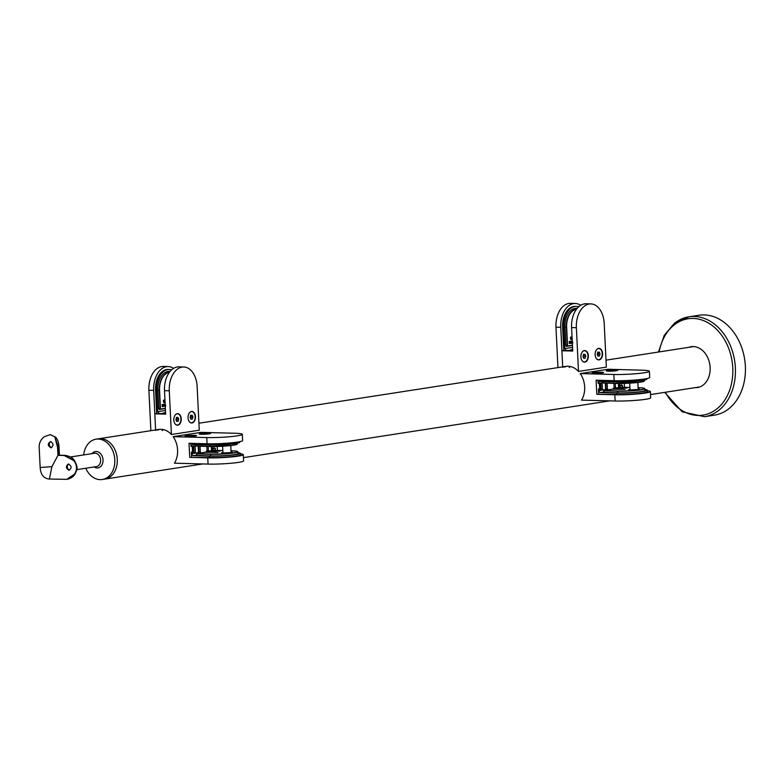<?xml version="1.0" encoding="UTF-8"?>
<svg xmlns="http://www.w3.org/2000/svg" width="783" height="783" viewBox="0 0 783 783"><rect width="100%" height="100%" fill="white"/><g stroke="black" fill="none" stroke-linecap="round" stroke-linejoin="round"><path stroke-width="1.17" d="M570.455 337.59L571.052 337.522L570.455 337.59M570.611 337.59L571.208 337.522L570.611 337.59M572.774 342.993C572.5 340.938 572.314 340.967 572.216 343.081L572.138 343.12C571.874 341.065 571.688 341.094 571.58 343.208L571.257 341.202L572.256 341.339M572.216 343.081L572.138 343.091C571.874 341.065 571.688 341.094 571.58 343.208L571.355 343.218M571.473 341.457L572.236 341.368L571.473 341.457M569.192 341.515L570.122 341.691L570.807 343.326C570.533 341.271 570.347 341.3 570.249 343.414L570.024 343.443C569.76 341.388 569.574 341.417 569.466 343.531L569.143 341.525L570.592 341.271M570.66 343.326C570.386 341.271 570.2 341.3 570.102 343.404L570.024 343.424C569.76 341.388 569.574 341.417 569.466 343.531L569.241 343.541M570.807 343.326C570.533 341.271 570.347 341.3 570.249 343.414L570.102 343.404M571.189 338.09C571.081 339.959 570.915 339.988 570.68 338.168C570.768 336.592 570.934 336.573 571.189 338.09C571.081 339.959 570.915 339.988 570.68 338.168C570.768 336.592 570.934 336.573 571.189 338.09L571.042 338.09C570.934 339.959 570.768 339.979 570.533 338.168C570.621 336.592 570.787 336.563 571.042 338.09M571.991 343.111C571.727 341.055 571.541 341.085 571.433 343.199M569.877 343.443C569.613 341.388 569.427 341.417 569.319 343.531M569.212 341.789L570.122 341.691M569.975 341.691L571.022 343.287M572.549 347.378L564.768 348.582L563.721 327.03A18.772 12.088 -88.5 0 1 574.869 306.486A18.772 12.088 -88.5 0 1 576.278 306.398A18.772 12.088 -88.5 0 1 578.637 306.828M564.768 348.582L566.334 350.539L563.76 350.471L562.615 327A18.772 12.088 -88.5 0 1 573.763 306.456A18.772 12.088 -88.5 0 1 575.182 306.368L576.278 306.398M576.914 308.678A16.844 10.854 91.5 0 0 575.495 308.345M577.13 308.404A16.844 10.854 91.5 0 0 576.229 308.326A16.844 10.854 91.5 0 0 574.967 308.404A16.844 10.854 91.5 0 0 564.954 326.844L565.864 345.518A0.959 0.617 91.5 0 0 566.53 346.38L572.451 345.46M573.626 303.589A21.66 13.957 91.5 0 0 560.755 327.294L555.969 327.167A21.66 13.957 -88.5 0 1 568.84 303.461A21.66 13.957 -88.5 0 1 570.474 303.354L575.251 303.481A21.66 13.957 91.5 0 0 573.626 303.589M569.192 367.481A20.407 15.503 81.2 0 1 570.553 366.552M570.053 350.402L566.334 350.539M570.523 350.99L570.357 349.913L572.53 349.972M572.657 349.561L570.357 349.913M580.624 305.321A21.66 13.957 91.5 0 0 575.251 303.481M576.366 327.705L578.5 371.426L606.345 367.119L604.202 323.399A21.66 13.957 91.5 0 0 590.862 303.902A21.66 13.957 91.5 0 0 589.227 304A21.66 13.957 91.5 0 0 576.366 327.705L571.58 327.578L572.725 351.048L561.91 350.755L562.693 366.865L560.755 327.294M557.946 367.599L555.969 327.167M566.089 346.184L566.765 346.076M599.103 359.651A5.775 3.719 -88.5 0 1 598.398 359.867A5.775 3.719 -88.5 0 1 598.329 359.877M584.881 361.854A5.775 3.719 -88.5 0 1 584.167 362.069A5.775 3.719 -88.5 0 1 584.098 362.079M584.901 362.089A5.775 3.719 -88.5 0 1 584.47 362.118A5.775 3.719 -88.5 0 1 580.898 356.578A5.775 3.719 -88.5 0 1 584.343 350.598A5.775 3.719 -88.5 0 1 584.774 350.569A5.775 3.719 -88.5 0 1 588.346 356.108A5.775 3.719 -88.5 0 1 584.901 362.089M599.132 359.886A5.775 3.719 -88.5 0 1 598.701 359.916A5.775 3.719 -88.5 0 1 595.129 354.376A5.775 3.719 -88.5 0 1 598.574 348.396A5.775 3.719 -88.5 0 1 599.005 348.366A5.775 3.719 -88.5 0 1 602.577 353.896A5.775 3.719 -88.5 0 1 599.132 359.886M578.5 371.426A20.407 15.503 -98.8 0 0 568.067 366.229A20.407 15.503 -98.8 0 0 565.933 366.356A20.407 15.503 -98.8 0 0 562.713 367.344M566.902 366.248A20.407 15.503 -98.8 0 0 564.631 367.041M571.58 327.578A21.66 13.957 -88.5 0 1 584.441 303.873A21.66 13.957 -88.5 0 1 586.075 303.765L590.862 303.902M572.167 350.471L566.403 350.53M572.667 349.795L572.011 350.686L572.716 350.706M563.76 350.471L561.91 350.755M598.633 348.386A5.775 3.719 -88.5 0 1 599.396 348.65M584.412 350.588A5.775 3.719 -88.5 0 1 585.165 350.853M597.82 355.893L598.437 353.867L597.635 352.066M596.812 349.384A5.589 3.592 -88.5 0 1 598.78 348.552A5.589 3.592 -88.5 0 1 602.215 353.573A5.589 3.592 -88.5 0 1 598.486 359.71A5.589 3.592 -88.5 0 1 596.558 358.78M599.435 355.942L598.006 356.157L597.204 354.356L597.82 352.33L599.249 352.105L600.062 353.916L599.435 355.942L597.889 355.893M598.437 353.867L600.062 353.916M583.589 358.095L584.206 356.069L583.404 354.268M582.581 351.587A5.589 3.592 -88.5 0 1 584.549 350.755A5.589 3.592 -88.5 0 1 587.994 355.785A5.589 3.592 -88.5 0 1 584.255 361.922A5.589 3.592 -88.5 0 1 582.337 360.983M585.214 358.144L583.785 358.36L582.973 356.559L583.589 354.533L585.018 354.308L585.831 356.118L585.214 358.144L583.668 358.105M584.206 356.069L585.831 356.118M163.383 400.671L163.98 400.602L163.383 400.671M163.53 400.671L164.127 400.612L163.53 400.671M165.693 406.074C165.428 404.018 165.242 404.048 165.135 406.162L165.056 406.201C164.792 404.145 164.606 404.175 164.499 406.289L164.176 404.282L165.174 404.419M165.135 406.162L165.056 406.171C164.792 404.145 164.606 404.175 164.499 406.289L164.273 406.299M164.391 404.547L165.164 404.449L164.391 404.547M162.12 404.605L163.05 404.772L163.725 406.406C163.461 404.351 163.275 404.38 163.167 406.494L162.942 406.534C162.678 404.468 162.492 404.498 162.384 406.612L162.061 404.605L163.51 404.351M163.578 406.406C163.314 404.351 163.128 404.38 163.021 406.494L162.942 406.504C162.678 404.468 162.492 404.498 162.384 406.612L162.159 406.622M163.725 406.406C163.461 404.351 163.275 404.38 163.167 406.494L163.021 406.494M164.117 401.17C164.009 403.039 163.833 403.069 163.598 401.258C163.686 399.682 163.853 399.653 164.117 401.17C164.009 403.039 163.833 403.069 163.598 401.258C163.686 399.682 163.853 399.653 164.117 401.17L163.97 401.17C163.853 403.039 163.686 403.069 163.451 401.248C163.539 399.673 163.706 399.653 163.97 401.17M164.91 406.201C164.645 404.145 164.459 404.165 164.352 406.279M162.795 406.524C162.531 404.468 162.345 404.498 162.238 406.612M162.13 404.87L163.05 404.772M162.903 404.772L163.95 406.377M165.467 410.458L157.696 411.662L156.639 390.12A18.772 12.088 -88.5 0 1 167.787 369.566A18.772 12.088 -88.5 0 1 169.206 369.478A18.772 12.088 -88.5 0 1 171.565 369.909M157.696 411.662L159.262 413.62L156.678 413.551L155.533 390.091A18.772 12.088 -88.5 0 1 166.681 369.537A18.772 12.088 -88.5 0 1 168.1 369.449L169.206 369.478M169.833 371.759A16.844 10.854 91.5 0 0 168.414 371.426M170.058 371.485A16.844 10.854 91.5 0 0 169.148 371.406A16.844 10.854 91.5 0 0 167.885 371.485A16.844 10.854 91.5 0 0 157.872 389.924L158.792 408.599A0.959 0.617 91.5 0 0 159.458 409.46L165.379 408.54M166.544 366.669A21.66 13.957 91.5 0 0 153.683 390.374L148.897 390.247A21.66 13.957 -88.5 0 1 161.758 366.542A21.66 13.957 -88.5 0 1 163.393 366.434L168.179 366.561A21.66 13.957 91.5 0 0 166.544 366.669M162.11 430.562A20.407 15.503 81.2 0 1 163.481 429.632M162.981 413.493L159.262 413.62M163.441 414.07L163.285 412.993L165.458 413.052M165.575 412.641L163.285 412.993M173.542 368.401A21.66 13.957 91.5 0 0 168.179 366.561M169.285 390.786L171.428 434.506L199.264 430.2L197.13 386.479A21.66 13.957 91.5 0 0 183.78 366.982A21.66 13.957 91.5 0 0 182.155 367.08A21.66 13.957 91.5 0 0 169.285 390.786L164.499 390.658L165.644 414.129L154.828 413.835L155.611 429.945L153.683 390.374M150.874 430.679L148.897 390.247M159.018 409.264L159.683 409.157M192.031 422.732A5.775 3.719 -88.5 0 1 191.316 422.947A5.775 3.719 -88.5 0 1 191.248 422.957M177.8 424.934A5.775 3.719 -88.5 0 1 177.085 425.149A5.775 3.719 -88.5 0 1 177.017 425.159M177.819 425.169A5.775 3.719 -88.5 0 1 177.389 425.198A5.775 3.719 -88.5 0 1 173.816 419.668A5.775 3.719 -88.5 0 1 177.261 413.678A5.775 3.719 -88.5 0 1 177.692 413.649A5.775 3.719 -88.5 0 1 181.264 419.189A5.775 3.719 -88.5 0 1 177.819 425.169M192.05 422.967A5.775 3.719 -88.5 0 1 191.62 422.996A5.775 3.719 -88.5 0 1 188.047 417.456A5.775 3.719 -88.5 0 1 191.492 411.476A5.775 3.719 -88.5 0 1 191.923 411.447A5.775 3.719 -88.5 0 1 195.496 416.987A5.775 3.719 -88.5 0 1 192.05 422.967M171.428 434.506A20.407 15.503 -98.8 0 0 160.985 429.309A20.407 15.503 -98.8 0 0 158.851 429.446A20.407 15.503 -98.8 0 0 155.641 430.425M159.82 429.329A20.407 15.503 -98.8 0 0 157.559 430.121M164.499 390.658A21.66 13.957 -88.5 0 1 177.369 366.953A21.66 13.957 -88.5 0 1 178.994 366.855L183.78 366.982M165.086 413.551L159.321 413.61M165.585 412.876L164.929 413.767L165.634 413.786M156.678 413.551L154.828 413.835M191.561 411.466A5.775 3.719 -88.5 0 1 192.324 411.731M177.33 413.669A5.775 3.719 -88.5 0 1 178.093 413.943M190.739 418.974L191.365 416.947L190.553 415.147M189.731 412.465A5.589 3.592 -88.5 0 1 191.698 411.633A5.589 3.592 -88.5 0 1 195.143 416.664A5.589 3.592 -88.5 0 1 191.404 422.8A5.589 3.592 -88.5 0 1 189.486 421.861M192.364 419.022L190.935 419.238L190.122 417.437L190.739 415.411L192.168 415.186L192.98 416.996L192.364 419.022L190.817 418.983M191.365 416.947L192.98 416.996M176.508 421.185L177.134 419.159L176.322 417.349M175.5 414.667A5.589 3.592 -88.5 0 1 177.467 413.835A5.589 3.592 -88.5 0 1 180.912 418.866A5.589 3.592 -88.5 0 1 177.173 425.003A5.589 3.592 -88.5 0 1 175.255 424.063M178.132 421.225L176.704 421.45L175.891 419.639L176.518 417.613L177.947 417.398L178.749 419.199L178.132 421.225L176.586 421.185M177.134 419.159L178.749 419.199M219.954 451.116L219.338 451.204L219.954 451.116M219.034 451.077L218.271 451.194L219.034 451.077M216.235 451.174L215.482 451.272M214.317 451.233L214.865 451.106M213.534 451.351L214.082 451.223M216.206 450.9L215.648 451.028M216.431 450.9L216.979 450.773M218.349 450.851L217.557 450.93M237.807 452.643A18.772 1.674 177.2 0 1 240.342 453.347A18.772 1.674 177.2 0 1 235.947 454.649A18.772 1.674 177.2 0 1 209.531 456.137L192.97 455.696L191.404 453.739L194.801 453.21L194.018 452.241L193.714 445.948M240.342 453.347L240.42 454.786A18.772 1.674 177.2 0 1 236.016 456.088A18.772 1.674 177.2 0 1 209.599 457.575L189.711 457.38L189.016 443.305L207.055 443.785L206.751 437.56A21.66 1.938 -2.8 0 0 237.239 435.837A21.66 1.938 -2.8 0 0 242.309 434.34A21.66 1.938 -2.8 0 0 234.597 433.244L200.986 432.343L173.151 436.66L206.751 437.56M196.445 455.422L210.764 455.951A16.844 1.507 -2.8 0 0 234.479 454.61A16.844 1.507 -2.8 0 0 238.423 453.445A16.844 1.507 -2.8 0 0 237.836 453.083M243.298 454.649L243.601 460.874A21.66 1.938 177.2 0 1 238.531 462.371A21.66 1.938 177.2 0 1 208.053 464.084L207.749 457.859A21.66 1.938 -2.8 0 0 238.228 456.146A21.66 1.938 -2.8 0 0 243.298 454.649A21.66 1.938 -2.8 0 0 240.371 453.827M208.053 464.084L174.443 463.193A20.407 15.503 -98.8 0 0 176.958 457.037A20.407 15.503 -98.8 0 0 177.584 450.029A20.407 15.503 -98.8 0 0 173.151 436.66M206.692 452.212L206.095 451.468L206.135 452.212M206.095 451.468L207.182 451.292L207.015 450.225L207.182 451.292M198.353 451.566L198.52 452.643L198.353 451.566L201.329 452.897M216.03 450.626L215.531 450L212.124 450.528L211.704 450.01M208.19 446.457L208.415 451.106L211.508 450.626L211.312 446.535M208.415 451.106L207.015 450.225L206.829 446.418M195.065 445.742L195.427 453.122L198.52 452.643L198.197 446.193M195.427 453.122L194.018 452.241M192.97 455.696L196.425 455.158M207.749 457.859L189.711 457.38M191.404 453.739L191.561 457.096M200.546 433.576A5.775 0.519 177.2 0 1 206.927 433.107A5.775 0.519 177.2 0 1 210.735 433.41A5.775 0.519 177.2 0 1 209.384 433.811A5.775 0.519 177.2 0 1 203.003 434.271A5.775 0.519 177.2 0 1 199.195 433.968A5.775 0.519 177.2 0 1 200.546 433.576M186.315 435.779A5.775 0.519 177.2 0 1 192.696 435.319A5.775 0.519 177.2 0 1 196.504 435.612A5.775 0.519 177.2 0 1 195.153 436.014A5.775 0.519 177.2 0 1 188.772 436.474A5.775 0.519 177.2 0 1 184.964 436.18A5.775 0.519 177.2 0 1 186.315 435.779M192.549 451.811L192.275 446.173L191.042 446.369L192.422 444.49L208.983 444.93A18.772 1.674 -2.8 0 0 235.399 443.442A18.772 1.674 -2.8 0 0 239.794 442.15L239.774 441.671M242.309 434.34L242.613 440.565A21.66 1.938 177.2 0 1 237.543 442.072A21.66 1.938 177.2 0 1 207.055 443.785M191.463 453.729L191.385 452.104L192.559 451.918M195.965 445.605L192.53 446.584M214.111 446.535L214.209 448.561L215.384 448.385L215.472 450.01M192.275 446.173L192.207 447.015L192.275 446.173M217.224 446.476L217.42 450.44M191.042 446.369L190.895 443.354M214.209 448.561L212.741 448.522M231.102 452.721L230.779 445.556M222.617 446.241L222.979 453.122M185.317 436.337A5.589 0.499 177.2 0 1 194.341 435.622A5.589 0.499 177.2 0 1 196.171 435.798M190.005 436.385L192.941 436.111L189.995 436.033M199.548 434.125A5.589 0.499 177.2 0 1 208.572 433.42A5.589 0.499 177.2 0 1 210.402 433.596M204.236 434.174L207.162 433.909L204.226 433.831M627.036 388.035L626.42 388.123L627.036 388.035M626.106 387.996L625.353 388.104L626.106 387.996M623.317 388.094L622.563 388.192M621.389 388.153L621.947 388.025M620.606 388.27L621.164 388.143M625.431 387.761L624.677 387.869M623.503 387.82L624.061 387.693M622.73 387.937L623.278 387.81M644.889 389.552A18.772 1.674 177.2 0 1 647.424 390.267A18.772 1.674 177.2 0 1 643.029 391.569A18.772 1.674 177.2 0 1 616.612 393.056L600.042 392.616L598.476 390.658L601.882 390.13L601.099 389.151L600.796 382.867M647.424 390.267L647.492 391.706A18.772 1.674 177.2 0 1 643.097 393.007A18.772 1.674 177.2 0 1 616.681 394.495L596.793 394.299L596.098 380.225L614.136 380.704L613.833 374.48A21.66 1.938 -2.8 0 0 644.311 372.757A21.66 1.938 -2.8 0 0 649.391 371.259A21.66 1.938 -2.8 0 0 641.668 370.163L608.068 369.263L580.223 373.579L613.833 374.48M603.517 392.342L617.846 392.86A16.844 1.507 -2.8 0 0 641.561 391.529A16.844 1.507 -2.8 0 0 645.505 390.365A16.844 1.507 -2.8 0 0 644.908 390.003M650.379 391.569L650.683 397.793A21.66 1.938 177.2 0 1 645.613 399.291A21.66 1.938 177.2 0 1 615.125 401.004L614.821 394.779A21.66 1.938 -2.8 0 0 645.309 393.066A21.66 1.938 -2.8 0 0 650.379 391.569A21.66 1.938 -2.8 0 0 647.453 390.746M615.125 401.004L581.524 400.113A20.407 15.503 -98.8 0 0 584.04 393.957A20.407 15.503 -98.8 0 0 584.666 386.949A20.407 15.503 -98.8 0 0 580.223 373.579M613.774 389.131L613.177 388.378L613.206 389.131M613.177 388.378L614.254 388.211L614.087 387.145L614.254 388.211M605.435 388.485L605.592 389.552L605.435 388.485L608.411 389.817M623.102 387.536L622.612 386.919L619.206 387.448L618.785 386.919M615.262 383.376L615.497 388.025L618.59 387.546L618.384 383.445M615.497 388.025L614.087 387.145L613.901 383.337M602.137 382.662L602.499 390.032L605.592 389.552L605.279 383.102M602.499 390.032L601.099 389.151M600.042 392.616L603.507 392.077M614.821 394.779L596.793 394.299M598.476 390.658L598.643 394.015M607.628 370.486A5.775 0.519 177.2 0 1 614.009 370.026A5.775 0.519 177.2 0 1 617.816 370.33A5.775 0.519 177.2 0 1 616.466 370.721A5.775 0.519 177.2 0 1 610.084 371.191A5.775 0.519 177.2 0 1 606.277 370.888A5.775 0.519 177.2 0 1 607.628 370.486M593.397 372.698A5.775 0.519 177.2 0 1 599.778 372.228A5.775 0.519 177.2 0 1 603.585 372.532A5.775 0.519 177.2 0 1 602.235 372.933A5.775 0.519 177.2 0 1 595.853 373.393A5.775 0.519 177.2 0 1 592.046 373.099A5.775 0.519 177.2 0 1 593.397 372.698M599.631 388.73L599.357 383.093L598.124 383.288L599.494 381.409L616.064 381.85A18.772 1.674 -2.8 0 0 642.481 380.362A18.772 1.674 -2.8 0 0 646.875 379.06L646.856 378.59M649.391 371.259L649.694 377.484A21.66 1.938 177.2 0 1 644.615 378.982A21.66 1.938 177.2 0 1 614.136 380.704M598.545 390.648L598.466 389.024L599.641 388.838M603.037 382.525L599.602 383.504M621.193 383.455L621.291 385.481L622.465 385.305L622.544 386.929M599.357 383.093L599.289 383.934L599.357 383.093M624.305 383.396L624.501 387.36M598.124 383.288L597.977 380.274M621.291 385.481L619.823 385.442M638.184 389.64L637.861 382.476M629.698 383.161L630.061 390.042M592.398 373.256A5.589 0.499 177.2 0 1 601.422 372.542A5.589 0.499 177.2 0 1 603.253 372.718M597.086 373.295L600.013 373.031L597.077 372.953M606.619 371.044A5.589 0.499 177.2 0 1 615.644 370.339A5.589 0.499 177.2 0 1 617.484 370.516M611.317 371.093L614.244 370.819L611.298 370.741M117.264 459.376A20.407 15.503 -98.8 0 0 98.531 438.793A20.407 15.503 -98.8 0 1 100.664 438.656A20.407 15.503 -98.8 0 1 117.166 457.977A20.407 15.503 -98.8 0 1 104.785 479.127A20.407 15.503 -98.8 0 0 117.264 459.376M699.395 387.066A20.505 15.582 81.2 0 1 698.446 387.135M692.201 346.791A20.505 15.582 81.2 0 1 693.112 346.566M689.471 347.212A20.652 15.689 81.2 0 1 691.487 346.663M688.854 347.309A20.652 15.689 81.2 0 1 691.174 346.712A20.652 15.689 81.2 0 1 708.918 360.748A20.652 15.689 81.2 0 1 703.232 385.021A20.652 15.689 81.2 0 1 697.496 387.526A20.652 15.689 81.2 0 1 695.108 387.654M728.484 409.02A50.543 38.396 81.2 0 1 714.448 415.147L704.475 416.693A50.543 38.396 81.2 0 0 718.5 410.566A50.543 38.396 81.2 0 0 732.408 351.156A50.543 38.396 81.2 0 0 688.991 316.802L698.974 315.255A50.543 38.396 81.2 0 1 742.392 349.609A50.543 38.396 81.2 0 1 728.484 409.02M697.81 387.468A20.652 15.689 81.2 0 1 695.725 387.556M85.758 468.244A20.407 15.503 -98.8 0 0 100.175 479.646A20.407 15.503 -98.8 0 0 102.309 479.509A20.407 15.503 -98.8 0 0 114.69 458.358A20.407 15.503 -98.8 0 0 98.188 439.038A20.407 15.503 -98.8 0 0 96.064 439.175A20.407 15.503 -98.8 0 0 83.693 454.923M50.778 441.543A3.132 2.378 -98.8 0 0 49.358 444.861A3.132 2.378 -98.8 0 0 51.707 447.602M50.934 447.759C53.753 445.791 53.645 443.716 50.631 441.534C47.479 443.55 47.577 445.625 50.934 447.759L51.257 447.739M40.197 467.5L51.893 466.678L49.398 479.03L48.8 479.01C43.408 478.159 40.54 474.322 40.197 467.5M40.187 467.98L39.15 446.711C39.297 442.415 41.059 439.067 44.465 436.65L50.288 434.594L54.83 436.924L57.55 447.201L57.952 455.344L51.893 466.678M59.107 455.226L58.343 447.073L54.83 436.924A2.887 1.83 139.2 0 1 55.887 437.384L50.288 434.594M68.483 464.035C65.664 466.002 65.762 468.077 68.787 470.26C71.938 468.244 71.84 466.169 68.483 464.035L68.16 464.055M49.398 479.03L66.692 479.362L74.502 474.155C77.37 469.575 77.155 465.073 73.847 460.658L64.206 455.51L57.952 455.344L64.999 455.383A2.887 1.86 -88.5 0 1 65.214 455.373L65.214 455.373A2.887 1.86 -88.5 0 1 65.508 455.412M67.446 479.245L74.502 474.155A2.887 0.754 32.6 0 0 75.031 474.038L75.031 474.038C73.631 476.553 71.096 478.286 67.446 479.245L66.77 479.353M68.708 464.055A3.132 2.378 -98.8 0 0 67.367 467.353A3.132 2.378 -98.8 0 0 69.658 470.074M75.031 474.038C77.801 468.263 77.879 467.226 74.405 460.492L64.206 455.51M576.435 309.295A16.414 10.571 91.5 0 0 576.405 309.305A16.414 10.571 91.5 0 0 566.657 327.265L567.528 345.225A0.773 0.499 91.5 0 0 568.067 345.91L572.451 345.401L567.929 346.106A0.959 0.617 -88.5 0 1 567.264 345.244L566.383 327.284A16.609 10.698 -88.5 0 1 576.249 309.109A16.609 10.698 -88.5 0 1 576.611 309.06M572.119 309.451L574.918 308.962A16.609 10.698 91.5 0 0 573.675 309.04A16.609 10.698 91.5 0 0 572.079 309.471M568.067 345.91L572.442 345.234M565.855 345.205L567.528 345.225M566.657 327.265L564.974 327.245M563.721 327.03L562.615 327M169.353 372.385A16.414 10.571 91.5 0 0 169.324 372.385A16.414 10.571 91.5 0 0 159.575 390.345L160.456 408.305A0.773 0.499 91.5 0 0 160.985 409L160.867 409.186A0.959 0.617 -88.5 0 1 160.182 408.325L159.301 390.365A16.609 10.698 -88.5 0 1 169.167 372.189A16.609 10.698 -88.5 0 1 169.529 372.14M165.047 372.532L167.846 372.042A16.609 10.698 91.5 0 0 166.593 372.121A16.609 10.698 91.5 0 0 164.998 372.551M160.985 409L165.36 408.315M160.701 409.176L165.37 408.481L160.887 409.176M158.773 408.286L160.456 408.305M159.575 390.345L157.892 390.326M156.639 390.12L155.533 390.091M196.2 445.85L210.128 446.339A16.609 1.478 -2.8 0 0 233.491 445.018A16.609 1.478 -2.8 0 0 237.386 443.873L233.373 445.204L210.245 446.506L196.337 446.056M237.2 444.108A16.414 1.468 177.2 0 1 233.393 445.204M233.354 445.204A16.414 1.468 177.2 0 1 210.255 446.506L210.059 444.959M196.249 444.597L196.435 446.144L195.916 444.587M217.948 450.44L222.832 450.568L216.832 450.499L208.17 451.84L217.821 452.349L205.391 452.271L196.729 453.611L210.627 454.071A16.414 1.468 -2.8 0 0 233.726 452.77A16.414 1.468 -2.8 0 0 231.719 450.802L231.748 450.802M215.893 452.466L206.506 452.212M237.875 453.856L237.768 451.82A16.609 1.478 177.2 0 1 233.882 452.966A16.609 1.478 177.2 0 1 210.51 454.287L196.709 453.915L196.787 455.569M210.627 454.071L210.598 455.941M231.102 452.065A5.491 0.489 177.2 0 1 231.22 452.711A5.491 0.489 177.2 0 1 223.498 453.142A5.491 0.489 177.2 0 1 222.832 452.486A5.491 0.489 177.2 0 1 222.92 452.466M232.277 452.466L231.112 452.29M222.93 452.691L221.785 452.985M217.488 452.388L208.161 452.251M216.832 450.499L207.818 452.241M196.69 453.621L196.445 455.569M205.352 452.28L196.709 453.611M198.99 452.163L198.696 446.202M207.064 451.311L207.015 450.225M200.056 446.241L200.35 452.359M212.898 450.411L212.81 448.639M192.364 453.592L192.285 451.967M193.352 446.007L193.714 453.386M209.531 456.137L209.599 457.575M208.983 444.93L208.924 443.814M640.455 382.124L617.2 383.249A16.609 1.478 -2.8 0 0 640.572 381.938A16.609 1.478 -2.8 0 0 644.458 380.792L640.455 382.124A16.414 1.468 177.2 0 1 617.337 383.425L603.399 382.887L617.2 383.249L617.131 381.869M644.272 381.027A16.414 1.468 177.2 0 1 640.474 382.124M603.282 382.77L603.331 381.507M625 387.36L629.914 387.487L623.914 387.419L615.252 388.76L624.903 389.268L612.472 389.19L603.81 390.531L617.709 390.991A16.414 1.468 -2.8 0 0 640.807 389.689A16.414 1.468 -2.8 0 0 638.801 387.722L638.116 387.702L638.801 387.722M625.049 389.376L622.935 389.376M644.947 390.776L644.849 388.74A16.609 1.478 177.2 0 1 640.964 389.885A16.609 1.478 177.2 0 1 617.591 391.206L603.791 390.834L603.869 392.489M617.709 390.991L617.67 392.86M638.174 388.985A5.491 0.489 177.2 0 1 638.302 389.621A5.491 0.489 177.2 0 1 630.579 390.061A5.491 0.489 177.2 0 1 629.914 389.405A5.491 0.489 177.2 0 1 630.002 389.386M639.359 389.386L638.184 389.21M630.012 389.601L628.866 389.905M624.56 389.308L615.242 389.171M625.01 387.35L623.875 387.419M623.894 387.419L615.213 388.769M622.955 389.376L612.453 389.19L603.791 390.531L603.527 392.479M606.062 389.082L605.778 383.122M614.146 388.231L614.087 387.145M607.128 383.151L607.432 389.268M619.979 387.331L619.891 385.559M599.435 390.511L599.357 388.887M600.424 382.926L600.786 390.306M616.612 393.056L616.681 394.495M616.064 381.85L616.006 380.734M659.139 351.919A48.742 37.026 81.2 0 1 674.506 324.681A48.742 37.026 81.2 0 1 726.379 343.13A48.742 37.026 81.2 0 1 716.494 409.196A48.742 37.026 81.2 0 1 665.393 392.254M674.956 322.929A50.543 38.396 81.2 0 1 688.991 316.802L674.613 323.066L664.229 335.369L658.464 352.017M92.032 453.631A8.29 6.293 81.2 0 1 96.28 451.488A8.29 6.293 81.2 0 1 103.023 459.895A8.29 6.293 81.2 0 1 97.092 467.98A8.29 6.293 81.2 0 1 94.097 466.952M76.763 469.634L96.505 466.58A6.744 5.119 -98.8 0 0 100.586 459.592A6.744 5.119 -98.8 0 0 95.144 453.21A6.744 5.119 -98.8 0 0 94.44 453.259L70.45 456.978M55.887 437.384C57.766 439.772 58.813 442.943 59.019 446.878L57.55 447.201M574.918 308.962L576.65 309.001M572.177 350.461L568.898 350.373M597.801 359.7L598.486 359.71M598.104 348.533L598.78 348.552M583.57 361.903L584.255 361.922M583.873 350.735L584.549 350.755M167.846 372.042L169.578 372.091M165.096 413.541L161.817 413.453M190.729 422.781L191.404 422.8M191.023 411.613L191.698 411.633M176.498 424.983L177.173 425.003M176.792 413.816L177.467 413.835M237.347 443.1L237.386 443.873M210.245 446.506L196.435 446.144M217.968 452.457L215.873 452.457M232.326 452.525L221.746 453.044M217.938 450.44L216.813 450.499M237.768 451.82C237.729 451.223 235.722 450.891 231.739 450.802M205.371 452.271L206.487 452.212M213.045 448.639L213.123 450.372M198.432 446.193L198.725 452.349M211.537 446.535L211.723 450.333M212.418 446.545L212.516 448.59M192.51 446.339L192.784 451.86M644.429 380.019L644.458 380.792M602.988 381.497L603.517 383.063L617.317 383.425M639.408 389.445L628.827 389.963M644.849 388.74C644.81 388.143 642.804 387.8 638.82 387.722M620.126 385.559L620.205 387.291M605.504 383.112L605.807 389.259M618.619 383.455L618.805 387.252M619.49 383.455L619.598 385.51M599.592 383.249L599.866 388.769M693.572 346.585L606.003 360.151M565.933 366.356L198.921 423.231M158.851 429.446L96.064 439.175M699.826 386.919L650.526 394.563M609.84 400.867L243.444 457.644M202.758 463.947L102.309 479.509M664.718 392.361L682.14 411.799L704.475 416.693M74.405 460.492C73.005 457.928 69.941 456.225 65.214 455.373L58.94 455.207M59.42 455.217L59.019 446.878"/></g></svg>
